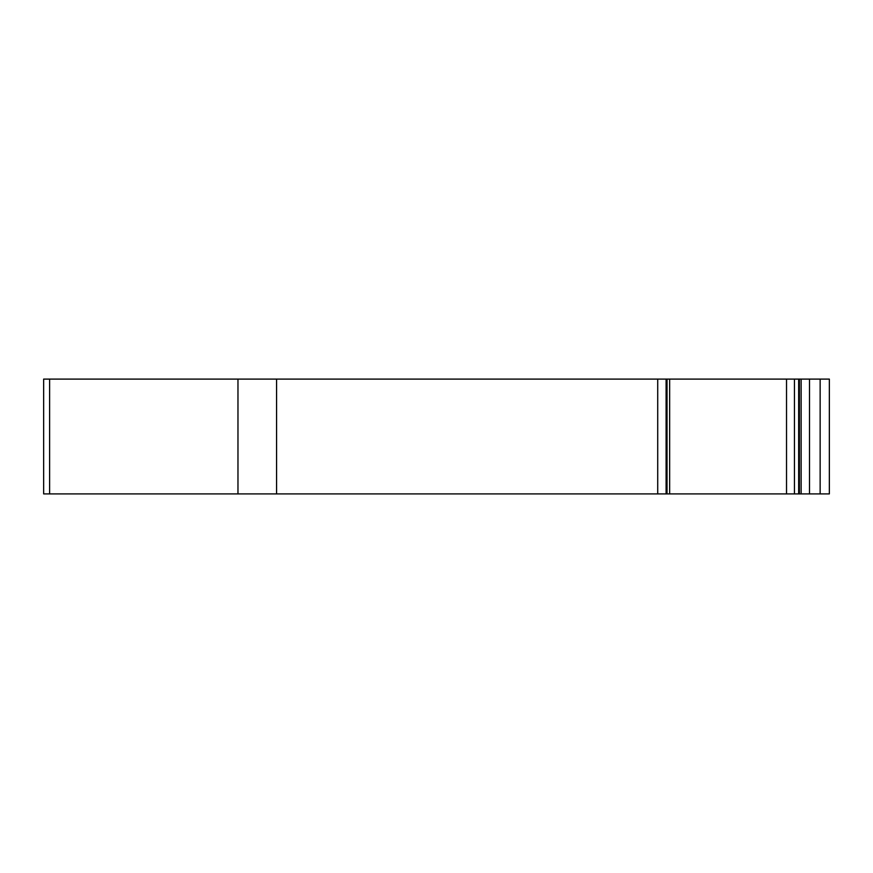 <?xml version="1.0" encoding="UTF-8"?>
<svg xmlns="http://www.w3.org/2000/svg" width="873" height="873" viewBox="0 0 873 873"><rect width="100%" height="100%" fill="white"/><g stroke="black" fill="none" stroke-linecap="round" stroke-linejoin="round"><path stroke-width="1.31" d="M49.619 379.1L43.65 379.1L43.65 493.9L43.65 379.1L43.65 493.9L237.969 493.9L237.969 379.1L49.619 379.1L49.619 493.9M666.099 493.9L666.099 379.1L794.452 379.1L794.452 493.9L667.016 493.9L667.016 379.1L667.016 493.9L276.577 493.9L276.577 379.1L237.969 379.1M276.577 379.1L666.099 379.1M794.452 379.1L798.664 379.1L798.664 493.9L829.35 493.9L829.35 379.1L820.14 379.1L820.14 493.9M799.395 493.9L799.395 379.1L798.664 379.1M799.395 379.1L801.13 379.1L801.13 493.9M820.14 379.1L801.13 379.1M276.577 493.9L237.969 493.9M794.452 493.9L798.664 493.9M657.718 493.9L657.718 379.1M809.511 379.1L809.511 493.9M669.646 379.1L669.646 493.9M786.529 493.9L786.529 379.1M666.808 493.9L666.808 379.1"/></g></svg>
